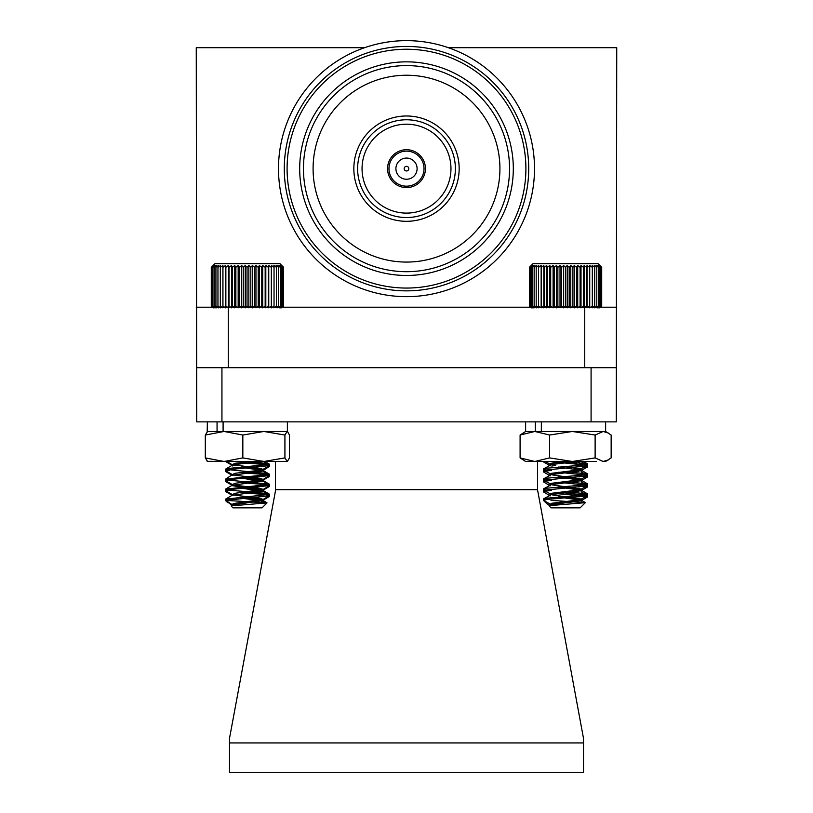 <?xml version="1.0" encoding="UTF-8"?>
<svg xmlns="http://www.w3.org/2000/svg" width="813" height="813" viewBox="0 0 813 813"><rect width="100%" height="100%" fill="white"/><g stroke="black" fill="none" stroke-linecap="round" stroke-linejoin="round"><path stroke-width="1.22" d="M251.552 498.511L257.863 498.023M267.233 497.048L269.367 496.499L269.052 495.991M227.02 499.965L225.557 499.141L232.132 495.3L225.547 491.499L225.862 490.991M225.933 490.971L229.52 490.32M251.552 488.511L257.863 488.024M267.233 487.048L269.367 486.499L269.052 485.991M225.557 499.141L269.54 494.355L264.774 493.278L226.939 489.944L225.557 489.141L232.132 485.3L225.547 481.499L225.862 480.991M225.933 480.971L229.52 480.32M251.552 478.511L257.863 478.024M267.233 477.048L269.367 476.489L269.052 475.991M232.112 475.331L225.547 471.489L225.862 470.991M225.933 470.971L229.52 470.321M251.552 468.512L257.863 468.024M267.233 467.048L269.367 466.489L269.052 465.991M232.264 464.721L232.091 465.321L225.516 461.479M225.699 500.32L225.933 499.721M244.469 497.79L251.552 497.261M269.215 495.32L257.05 493.278L243.361 492.261M225.699 490.32L225.933 489.721M244.469 487.79L251.552 487.261M269.215 485.32L257.05 483.278L243.361 482.261M225.699 480.32L225.933 479.721M244.469 477.79L251.552 477.261M269.215 475.32L257.05 473.278L243.361 472.262M225.699 470.321L225.933 469.721M244.469 467.79L251.552 467.262M269.215 465.321L257.05 463.278L243.361 462.262M227.325 501.845L232.112 505.33L232.264 504.721M255.434 501.702L262.995 499.944L247.457 497.566M269.347 494.141L262.782 490.3L261.938 491.194L232.132 495.3L232.264 494.721M244.52 492.881L256.227 491.611L263.036 490.056L247.457 487.566M225.557 489.141L269.54 484.355L262.782 480.3L261.938 481.194L232.132 485.3L232.264 484.721M244.52 482.881L256.227 481.611L263.036 480.056L247.457 477.566M269.347 484.142L226.939 479.944L225.557 479.142L232.264 474.721M244.52 472.881L262.802 470.331L240.394 467.353M263.036 470.056L247.457 467.566M244.52 462.882L257.375 461.479M261.339 502.068L262.823 501.062L240.618 498.074M263.036 490.188L263.036 491.306L240.618 488.074M263.036 480.056L263.036 481.306L240.618 478.074M263.036 470.188L263.036 471.306L269.388 474.883M232.264 465.971L234.794 465.321M251.552 463.38L262.945 461.479M556.509 307.853L557.87 306.054L560.025 307.853L561.61 306.054L563.602 307.853L565.391 306.054L567.2 307.853L569.171 306.054L570.777 307.853L572.911 306.054L574.293 307.853M575.116 307.212L576.569 306.054L577.718 307.853M578.582 307.212L580.106 306.054L581.01 307.853M581.905 307.212L583.49 306.054L584.13 307.853M585.045 307.212L586.671 306.054L587.047 307.853M587.982 307.212L589.628 306.054L589.73 307.853M590.665 307.212L592.311 306.054L592.149 307.853M593.073 307.212L594.71 306.054L594.273 307.853M595.177 307.212L596.783 306.054L596.081 307.853M596.966 307.212L598.52 306.054L597.565 307.853M598.398 307.212L599.892 306.054L598.693 307.853L600.878 306.054L599.455 307.853L600.533 307.212M529.385 267.314L533.003 263.697L598.094 263.697L601.701 267.314L599.842 265.505L601.488 267.314L599.455 265.505L600.878 267.314L598.693 265.505L599.892 267.314L597.565 265.505L598.52 267.314L596.081 265.505L596.783 267.314L594.273 265.505L594.71 267.314L592.149 265.505L592.311 267.314L589.73 265.505L589.628 267.314L587.047 265.505L586.671 267.314L584.13 265.505L583.49 267.314L581.01 265.505L580.106 267.314L577.718 265.505L576.569 267.314L574.293 265.505L572.911 267.314L570.777 265.505L569.171 267.314L567.2 265.505L565.391 267.314L563.602 265.505L561.61 267.314L560.025 265.505L557.87 267.314L556.509 265.505L554.222 267.314L553.094 265.505L550.696 267.314L549.822 265.505L547.332 267.314L546.712 265.505L544.161 267.314L543.816 265.505L541.234 267.314L541.153 265.505L538.572 267.314L538.755 265.505L536.194 267.314L536.651 265.505L534.151 267.314L534.873 265.505L532.444 267.314L533.419 265.505L531.102 267.314L532.322 265.505L530.137 267.314L531.59 265.505L529.568 267.314L531.235 265.505L529.385 267.314L529.385 306.054L530.554 307.212M529.385 306.054L531.235 307.853L529.568 306.054L531.59 307.853L530.137 306.054L532.322 307.853L531.102 306.054L532.586 307.212M533.419 307.853L532.444 306.054L533.999 307.212M534.873 307.853L534.151 306.054L535.757 307.212M536.651 307.853L536.194 306.054L537.83 307.212M538.755 307.853L538.572 306.054L540.218 307.212M541.153 307.853L541.234 306.054L542.881 307.212M543.816 307.853L544.161 306.054L545.797 307.212M546.712 307.853L547.332 306.054L548.917 307.212M549.822 307.853L550.696 306.054L552.23 307.212M553.094 307.853L554.222 306.054L555.686 307.212M551.102 504.649L543.501 500.361L545.828 499.528L584.008 496.194L587.626 495.269L558.48 492.261M550.218 504.324L551.631 503.277L578.582 499.944L581.132 499.019L552.515 494.944L543.46 490.269L584.008 486.194L587.626 485.27L558.48 482.261M550.218 494.324L551.631 493.278L578.582 489.944L581.132 489.02L552.515 484.944L543.46 480.27L584.008 476.194L587.626 475.27L558.48 472.262M550.218 484.324L551.631 483.278L578.582 479.944L581.132 479.02L552.515 474.944L543.46 470.27L584.008 466.195L587.626 465.27L549.618 461.479M545.076 499.649L543.46 499.019L545.828 498.278L584.008 494.944L587.626 494.019L565.543 491.53M545.076 489.65L543.46 489.02L545.828 488.278L584.008 484.944L587.626 484.02L565.543 481.53M545.076 479.65L543.46 479.02L545.828 478.278L584.008 474.944L587.626 474.02L565.543 471.53M545.076 469.65L543.46 469.02L545.828 468.278L584.008 464.945L587.626 464.02L565.543 461.53M585.309 502.678L580.126 507.861L550.96 507.861L549.009 505.676L585.309 502.678L550.99 500.361M552.24 503.156L555.513 503.897M550.218 474.325L551.631 473.278L578.582 469.944L587.443 465.483M581.132 469.02L565.543 466.53M551.102 464.65L549.964 464.02L551.631 463.278L566.102 461.479M549.009 505.676L551.631 504.527L578.582 501.194L581.132 500.269L558.49 497.028M543.643 498.806L551.631 494.528L578.582 491.194L581.132 490.269L558.49 487.028M543.643 488.806L551.631 484.528L578.582 481.194L581.132 480.27L558.49 477.028M543.643 478.806L551.631 474.528L578.582 471.194L581.132 470.27L558.49 467.028M543.643 468.806L551.631 464.528L576.783 461.479M563.602 265.505L563.602 307.212M565.391 267.314L565.391 306.054M561.61 306.054L561.61 267.314M560.025 265.505L560.025 307.212M557.87 267.314L557.87 306.054M567.2 265.505L567.2 307.212M569.171 267.314L569.171 306.054M570.777 265.505L570.777 307.212M572.911 267.314L572.911 306.054M574.293 265.505L574.293 307.212M576.569 267.314L576.569 306.054M577.718 265.505L577.718 307.212M580.106 267.314L580.106 306.054M581.01 265.505L581.01 307.212M583.49 267.314L583.49 306.054M584.13 265.505L584.13 307.212M586.671 267.314L586.671 306.054M587.047 265.505L587.047 307.212M589.628 267.314L589.628 306.054M589.73 265.505L589.73 307.212M592.311 267.314L592.311 306.054M594.71 267.314L594.71 306.054M596.783 267.314L596.783 306.054M598.52 267.314L598.52 306.054M599.892 267.314L599.892 306.054M600.878 267.314L600.878 306.054M601.488 267.314L601.488 306.054M601.701 267.314L601.701 306.054M529.568 267.314L529.568 306.054M530.137 267.314L530.137 306.054M531.102 267.314L531.102 306.054M532.444 267.314L532.444 306.054M534.151 267.314L534.151 306.054M536.194 267.314L536.194 306.054M538.572 267.314L538.572 306.054M541.153 265.505L541.153 307.212M541.234 267.314L541.234 306.054M543.816 265.505L543.816 307.212M544.161 267.314L544.161 306.054M546.712 265.505L546.712 307.212M547.332 267.314L547.332 306.054M549.822 265.505L549.822 307.212M550.696 267.314L550.696 306.054M553.094 265.505L553.094 307.212M554.222 267.314L554.222 306.054M556.509 265.505L556.509 307.212M238.168 307.853L239.52 306.054L241.685 307.853L243.25 306.054L245.252 307.853L247.03 306.054L248.849 307.853L250.811 306.054L252.426 307.853L254.56 306.054L255.953 307.853M256.776 307.212L258.219 306.054L259.388 307.853M260.241 307.212L261.776 306.054L262.69 307.853M263.585 307.212L265.17 306.054L265.821 307.853M266.735 307.212L268.361 306.054L268.757 307.853M269.682 307.212L271.329 306.054L271.461 307.853M272.385 307.212L274.042 306.054L273.9 307.853M274.814 307.212L276.461 306.054L276.044 307.853M276.948 307.212L278.554 306.054L277.873 307.853M278.757 307.212L280.312 306.054L279.377 307.853M280.221 307.212L281.715 306.054L280.536 307.853L282.731 306.054L281.318 307.853L283.371 306.054L282.446 307.212M211.299 267.314L214.906 263.697L279.997 263.697L283.615 267.314L281.735 265.505L283.371 267.314L281.318 265.505L282.731 267.314L280.536 265.505L281.715 267.314L279.377 265.505L280.312 267.314L277.873 265.505L278.554 267.314L276.044 265.505L276.461 267.314L273.9 265.505L274.042 267.314L271.461 265.505L271.329 267.314L268.757 265.505L268.361 267.314L265.821 265.505L265.17 267.314L262.69 265.505L261.776 267.314L259.388 265.505L258.219 267.314L255.953 265.505L254.56 267.314L252.426 265.505L250.811 267.314L248.849 265.505L247.03 267.314L245.252 265.505L243.25 267.314L241.685 265.505L239.52 267.314L238.168 265.505L235.872 267.314L234.764 265.505L232.355 267.314L231.502 265.505L229.002 267.314L228.402 265.505L225.862 267.314L225.526 265.505L222.945 267.314L222.884 265.505L220.303 267.314L220.506 265.505L217.955 267.314L218.423 265.505L215.933 267.314L216.665 265.505L214.246 267.314L215.242 265.505L212.935 267.314L214.175 265.505L212 267.314L213.463 265.505L211.451 267.314L213.128 265.505L211.299 267.314L211.299 306.054L212.467 307.212M211.299 306.054L213.128 307.853L211.451 306.054L213.463 307.853L212 306.054L214.175 307.853L212.935 306.054L214.408 307.212M215.242 307.853L214.246 306.054L215.791 307.212M216.665 307.853L215.933 306.054L217.528 307.212M218.423 307.853L217.955 306.054L219.581 307.212M220.506 307.853L220.303 306.054L221.949 307.212M222.884 307.853L222.945 306.054L224.591 307.212M225.526 307.853L225.862 306.054L227.488 307.212M228.402 307.853L229.002 306.054L230.597 307.212M231.502 307.853L232.355 306.054L233.9 307.212M234.764 307.853L235.872 306.054L237.345 307.212M267.01 502.891L262.04 507.861L232.874 507.861L231.136 505.879L267.01 502.891L225.608 500.361L269.367 495.808L264.774 494.528L240.435 492.597M233.036 504.964L231.868 504.355L235.231 503.277L263.036 499.355L259.682 498.278L232.975 494.944L225.374 490.605L230.13 489.528L269.54 485.605L264.774 484.528L240.435 482.597M232.101 494.639L235.231 493.278L263.036 489.355L259.682 488.278L232.975 484.944L225.374 480.605L230.13 479.528L269.54 475.605L264.774 474.528L240.435 472.597M232.101 484.639L235.231 483.278L263.036 479.355L259.682 478.278L232.975 474.944L225.374 470.605L230.13 469.528L269.54 465.605L264.774 464.528L240.435 462.597M225.557 479.142L269.54 474.355L264.774 473.278L225.374 469.355L230.13 468.278L269.54 464.355L264.774 463.278L242.254 461.479M225.374 500.066L232.101 504.639M233.392 503.623L236.431 504.355M232.101 474.64L235.231 473.278L261.938 469.944L269.367 465.808M263.036 469.355L259.682 468.278L232.101 464.64L235.231 463.278L251.126 461.479M231.136 505.879L235.231 504.527L263.036 500.605L259.682 499.528L240.394 497.353M262.782 490.3L231.868 485.605M262.782 480.3L240.394 477.353M232.132 475.3L261.938 471.194L269.367 466.489M225.557 469.142L232.132 465.3L235.231 464.528L260.627 461.479M252.426 265.505L252.426 307.212M254.56 267.314L254.56 306.054M250.811 306.054L250.811 267.314M248.849 265.505L248.849 307.212M247.03 267.314L247.03 306.054M255.953 265.505L255.953 307.212M258.219 267.314L258.219 306.054M259.388 265.505L259.388 307.212M261.776 267.314L261.776 306.054M262.69 265.505L262.69 307.212M265.17 267.314L265.17 306.054M265.821 265.505L265.821 307.212M268.361 267.314L268.361 306.054M268.757 265.505L268.757 307.212M271.329 267.314L271.329 306.054M271.461 265.505L271.461 307.212M274.042 267.314L274.042 306.054M276.461 267.314L276.461 306.054M278.554 267.314L278.554 306.054M280.312 267.314L280.312 306.054M281.715 267.314L281.715 306.054M282.731 267.314L282.731 306.054M283.371 267.314L283.371 306.054M283.615 267.314L283.615 306.054M211.451 267.314L211.451 306.054M212 267.314L212 306.054M212.935 267.314L212.935 306.054M214.246 267.314L214.246 306.054M215.933 267.314L215.933 306.054M217.955 267.314L217.955 306.054M220.303 267.314L220.303 306.054M222.884 265.505L222.884 307.212M222.945 267.314L222.945 306.054M225.526 265.505L225.526 307.212M225.862 267.314L225.862 306.054M228.402 265.505L228.402 307.212M229.002 267.314L229.002 306.054M231.502 265.505L231.502 307.212M232.355 267.314L232.355 306.054M234.764 265.505L234.764 307.212M235.872 267.314L235.872 306.054M238.168 265.505L238.168 307.212M239.52 267.314L239.52 306.054M241.685 265.505L241.685 307.212M243.25 267.314L243.25 306.054M245.252 265.505L245.252 307.212M573.998 498.684L579.222 498.227M583.449 497.81L587.443 497.017L586.163 496.225M585.096 496.052L558.48 493.796M550.218 495.859L543.653 492.017L544.923 491.225M545.99 491.052L551.488 490.412M573.998 488.684L579.222 488.227M583.449 487.81L587.443 487.017L586.163 486.225M550.218 485.859L543.653 482.018L544.923 481.225M545.99 481.052L551.488 480.412M573.998 478.684L579.222 478.227M583.449 477.81L587.443 477.018L586.163 476.225M550.218 475.849L543.653 472.018L544.923 471.225M545.99 471.052L551.488 470.412M573.998 468.684L579.222 468.227M583.449 467.81L587.443 467.018L586.163 466.225M550.218 465.849L543.653 462.018L543.907 461.479M543.612 500.361L545.99 499.802M567.322 497.942L573.998 497.434M586.356 496.113L587.545 495.412M544.73 491.113L543.633 490.341L545.99 489.802M567.322 487.942L573.998 487.434M586.356 486.113L587.545 485.412M544.73 481.113L543.633 480.341L545.99 479.802M567.322 477.942L573.998 477.434M586.356 476.113L587.545 475.412M544.73 471.113L543.633 470.341L545.99 469.802M567.322 467.942L573.998 467.434M586.356 466.113L587.545 465.412M546.875 502.363L546.864 503.765L550.218 505.859M587.443 497.017L580.868 500.859L579.984 499.944L565.543 498.074M587.443 487.017L580.868 490.859L579.984 489.944L565.543 488.074M587.443 477.018L580.868 480.849L579.984 479.944L565.543 478.074M587.443 467.018L581.132 470.554M581.041 501.977L581.773 502.038M581.132 490.544L581.132 491.804L586.386 494.721M581.132 480.544L581.132 481.804L586.386 484.721M581.132 470.697L581.132 471.794L586.386 474.721M551.742 466.052L555.625 465.412M573.998 463.38L577.84 462.861L580.817 461.479M287.182 431.469L284.916 435.046L263.869 431.469L287.578 431.591L289.458 435.046L289.458 457.902L287.375 461.479L207.183 461.357M287.182 461.479L284.916 457.902L263.869 461.479L242.833 457.902L242.833 435.046L224.063 431.469L205.303 435.046L207.569 431.469M242.833 457.902L224.063 461.479L205.303 457.902L205.303 435.046M205.303 457.902L207.569 461.479M284.916 457.902L284.916 435.046M217.061 421.876L217.061 431.469L207.376 431.469L263.869 431.469L242.833 435.046M596.396 461.479L525.625 461.479L520.096 457.902L520.096 435.046L525.625 431.469L534.842 431.469L520.096 435.046M608.276 433.004L603.134 431.469L605.624 431.469L611.152 435.046L611.152 457.902L605.624 461.479L603.134 461.479L595.126 457.902L595.126 435.046L572.362 431.469L549.598 435.046L534.842 431.469L603.134 431.469L595.126 435.046M595.126 457.902L572.362 461.479L549.598 457.902L549.598 435.046M549.598 457.902L534.842 461.479L520.096 457.902M608.276 459.945L603.134 461.479M287.375 421.876L287.375 431.469L223.097 431.469L223.097 421.876M605.624 421.876L605.624 431.469L541.346 431.469L541.346 421.876M535.3 421.876L535.3 431.469L525.625 431.469L525.625 421.876M448.37 47.693L616.742 47.693L616.274 421.876L196.736 421.876L196.258 47.693L364.631 47.693M616.742 307.212L584.74 307.212L584.74 367.7L221.939 367.7L221.939 421.876M584.74 307.212L228.26 307.212L228.26 367.7M228.26 307.212L196.258 307.212M408.817 168.657A2.317 2.317 0 0 1 405.341 170.659A2.317 2.317 0 0 1 405.341 166.645A2.317 2.317 0 0 1 408.817 168.657M534.507 168.657A128.007 128.007 0 0 1 342.497 279.509A128.007 128.007 0 0 1 342.497 57.794A128.007 128.007 0 0 1 534.507 168.657M528.714 168.657A122.214 122.214 0 0 1 345.393 274.489A122.214 122.214 0 0 1 345.393 62.814A122.214 122.214 0 0 1 528.714 168.657M525.899 168.657A119.399 119.399 0 0 1 346.795 272.06A119.399 119.399 0 0 1 346.795 65.243A119.399 119.399 0 0 1 525.899 168.657M513.308 168.657A106.808 106.808 0 0 1 353.096 261.156A106.808 106.808 0 0 1 353.096 76.158A106.808 106.808 0 0 1 513.308 168.657M509.548 168.657A103.048 103.048 0 0 1 354.976 257.894A103.048 103.048 0 0 1 354.976 79.41A103.048 103.048 0 0 1 509.548 168.657M499.924 168.657A93.424 93.424 0 0 1 359.793 249.561A93.424 93.424 0 0 1 359.793 87.753A93.424 93.424 0 0 1 499.924 168.657A93.424 93.424 0 0 1 359.793 249.561A93.424 93.424 0 0 1 359.793 87.753A93.424 93.424 0 0 1 499.924 168.657A93.424 93.424 0 0 1 359.793 249.561A93.424 93.424 0 0 1 359.793 87.753A93.424 93.424 0 0 1 499.924 168.657M459.162 168.657A52.662 52.662 0 0 1 380.169 214.256A52.662 52.662 0 0 1 380.169 123.048A52.662 52.662 0 0 1 459.162 168.657M455.371 168.657A48.871 48.871 0 0 1 382.059 210.984A48.871 48.871 0 0 1 382.059 126.33A48.871 48.871 0 0 1 455.371 168.657M450.961 168.657A44.461 44.461 0 0 1 384.275 207.152A44.461 44.461 0 0 1 384.275 130.151A44.461 44.461 0 0 1 450.961 168.657M425.433 168.657A18.933 18.933 0 0 1 397.029 185.049A18.933 18.933 0 0 1 397.029 152.255A18.933 18.933 0 0 1 425.433 168.657M424.02 168.657A17.52 17.52 0 0 1 397.74 183.829A17.52 17.52 0 0 1 397.74 153.474A17.52 17.52 0 0 1 424.02 168.657M417.099 168.657A10.599 10.599 0 0 1 401.205 177.834A10.599 10.599 0 0 1 401.205 159.48A10.599 10.599 0 0 1 417.099 168.657M196.736 367.7L221.939 367.7M591.081 421.876L591.081 367.7L584.74 367.7M591.081 367.7L616.274 367.7M583.51 772.35L229.49 772.35L229.49 742.95L583.51 742.95L583.51 772.35M275.485 461.479L275.485 490.788L229.49 738.428L229.49 742.95M275.485 489.7L537.515 489.7L537.515 461.479M537.515 489.7L583.51 738.428L583.51 742.95M225.374 470.056L225.374 471.306M225.374 480.056L225.374 481.306M225.374 490.056L225.374 491.306M269.54 465.056L269.54 466.306M269.54 475.056L269.54 476.306M269.54 485.056L269.54 486.306M269.54 495.056L269.54 496.306M227.61 502.597L225.963 500.95M263.036 501.306L263.036 500.056M231.868 504.355L231.868 505.056M231.868 484.355L231.868 485.056M262.802 500.33L269.367 496.499M262.802 490.33L269.367 486.499M262.802 480.331L269.367 476.489M269.388 494.883L262.823 491.062M269.388 484.883L262.823 481.062M269.388 464.884L262.823 461.062M265.079 502.373L262.823 501.062M543.46 469.02L543.46 470.27M543.46 479.02L543.46 480.27M543.46 489.02L543.46 490.269M543.46 499.019L543.46 500.259M587.626 464.02L587.626 465.27M587.626 474.02L587.626 475.27M587.626 484.02L587.626 485.27M587.626 494.019L587.626 495.269M581.132 500.269L581.132 499.019M581.132 490.269L581.132 489.02M581.132 480.27L581.132 479.02M581.132 470.27L581.132 469.172M549.964 505.117L549.964 504.019M549.964 495.117L549.964 494.019M549.964 485.117L549.964 484.02M549.964 475.117L549.964 474.02M549.964 465.117L549.964 464.02M580.868 499.324L587.443 495.483M580.868 489.324L587.443 485.483M580.868 479.324L587.443 475.483M550.218 464.314L545.35 461.479M587.443 493.806L580.878 489.975M587.443 483.806L580.878 479.975M587.443 473.806L580.878 469.975M587.443 463.806L583.449 461.479M585.258 502.536L580.878 499.975M225.374 469.355L225.374 470.605M225.374 479.355L225.374 480.605M225.374 489.355L225.374 490.605M225.374 499.355L225.943 500.93M269.54 464.355L269.54 465.605M269.54 474.355L269.54 475.605M269.54 484.355L269.54 485.605M269.54 494.355L269.54 495.605M263.036 500.605L263.036 499.355M263.036 490.605L263.036 489.355M263.036 480.605L263.036 479.355M263.036 470.605L263.036 469.497M231.868 495.452L231.868 494.355M231.868 475.453L231.868 474.355M231.868 465.453L231.868 464.355M262.802 499.639L269.367 495.808M262.802 489.639L269.367 485.808M262.802 479.64L269.367 475.808M232.101 464.64L226.695 461.479M269.347 474.142L262.782 470.3M269.347 464.142L264.784 461.479M266.949 502.739L262.782 500.3M543.46 470.544L543.46 471.804M543.46 480.554L543.46 481.804M543.46 490.554L543.46 491.794M587.626 465.544L587.626 466.794M587.626 475.544L587.626 476.804M587.626 485.554L587.626 486.794M587.626 495.554L587.626 496.804M580.126 507.861L584.334 503.654M546.864 503.765L543.582 500.483M581.132 501.804L581.132 500.554M586.386 464.721L580.889 461.52M207.376 421.876L207.183 431.591"/></g></svg>

